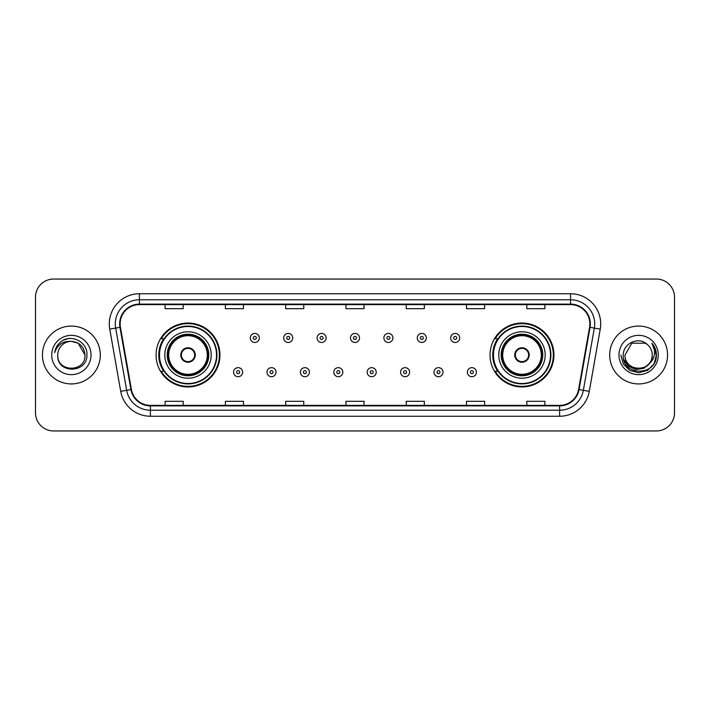 <?xml version="1.0" encoding="UTF-8"?>
<svg xmlns="http://www.w3.org/2000/svg" width="710" height="710" viewBox="0 0 710 710"><rect width="100%" height="100%" fill="white"/><g stroke="black" fill="none" stroke-linecap="round" stroke-linejoin="round"><path stroke-width="1.06" d="M490.033 355A31.95 31.95 0 0 0 521.983 386.95A31.95 31.95 0 0 0 553.933 355A31.95 31.95 0 0 0 521.983 323.05A31.95 31.95 0 0 0 490.033 355M156.067 355A31.95 31.95 0 0 0 188.017 386.95A31.95 31.95 0 0 0 219.967 355A31.95 31.95 0 0 0 188.017 323.05A31.95 31.95 0 0 0 156.067 355M163.726 371.277A29.234 29.234 0 0 1 163.726 338.723M497.692 371.277A29.234 29.234 0 0 1 497.692 338.723M35.5 297.126L35.5 412.874A18.087 18.087 0 0 0 53.587 430.952L656.413 430.952A18.087 18.087 0 0 0 674.5 412.874L674.5 297.126A18.087 18.087 0 0 0 656.413 279.048L53.587 279.048A18.087 18.087 0 0 0 35.5 297.126L35.5 412.874M42.431 355A28.933 28.933 0 0 0 71.373 383.933A28.933 28.933 0 0 0 100.305 355A28.933 28.933 0 0 0 71.373 326.067A28.933 28.933 0 0 0 42.431 355A28.933 28.933 0 0 0 71.373 383.933A28.933 28.933 0 0 0 100.305 355A28.933 28.933 0 0 0 71.373 326.067A28.933 28.933 0 0 0 42.431 355M609.695 355A28.933 28.933 0 0 0 638.627 383.933A28.933 28.933 0 0 0 667.569 355A28.933 28.933 0 0 0 638.627 326.067A28.933 28.933 0 0 0 609.695 355A28.933 28.933 0 0 0 638.627 383.933A28.933 28.933 0 0 0 667.569 355A28.933 28.933 0 0 0 638.627 326.067A28.933 28.933 0 0 0 609.695 355M120.141 323.893A19.294 19.294 0 0 1 139.426 304.608L570.574 304.608A19.294 19.294 0 0 1 589.566 327.248L578.597 389.453A19.294 19.294 0 0 1 559.604 405.392L150.396 405.392A19.294 19.294 0 0 1 131.403 389.453L120.434 327.248A19.294 19.294 0 0 1 120.141 323.893M119.653 323.893A19.773 19.773 0 0 0 119.954 327.328L130.924 389.541A19.773 19.773 0 0 0 150.396 405.88L559.604 405.88A19.773 19.773 0 0 0 579.076 389.541L590.045 327.328A19.773 19.773 0 0 0 570.574 304.12L139.426 304.12A19.773 19.773 0 0 0 119.653 323.893M109.748 329.129A30.139 30.139 0 0 1 139.426 293.754L570.574 293.754A30.139 30.139 0 0 1 600.252 329.129L589.282 391.343A30.139 30.139 0 0 1 559.604 416.246L150.396 416.246A30.139 30.139 0 0 1 120.718 391.343L109.748 329.129L115.677 328.082A24.113 24.113 0 0 1 139.426 299.78L570.574 299.78A24.113 24.113 0 0 1 594.323 328.082L583.345 390.296A24.113 24.113 0 0 1 559.604 410.22L150.396 410.22A24.113 24.113 0 0 1 126.655 390.296L115.677 328.082A24.113 24.113 0 0 1 115.313 323.893M656.413 279.048L53.587 279.048M53.587 430.952L656.413 430.952M674.5 412.874L674.5 297.126M579.076 389.541L583.345 390.296L594.323 328.082L600.252 329.129M345.956 304.608L345.956 308.69L364.044 308.69L364.044 304.608M285.677 304.608L285.677 308.69L303.756 308.69L303.756 304.608M225.389 304.608L225.389 308.69L243.477 308.69L243.477 304.608M165.11 304.608L165.11 308.69L183.198 308.69L183.198 304.608M406.244 304.608L406.244 308.69L424.323 308.69L424.323 304.608M466.523 304.608L466.523 308.69L484.61 308.69L484.61 304.608M526.802 304.608L526.802 308.69L544.889 308.69L544.889 304.608M364.044 405.392L364.044 401.31L345.956 401.31L345.956 405.392M303.756 405.392L303.756 401.31L285.677 401.31L285.677 405.392M243.477 405.392L243.477 401.31L225.389 401.31L225.389 405.392M183.198 405.392L183.198 401.31L165.11 401.31L165.11 405.392M424.323 405.392L424.323 401.31L406.244 401.31L406.244 405.392M484.61 405.392L484.61 401.31L466.523 401.31L466.523 405.392M544.889 405.392L544.889 401.31L526.802 401.31L526.802 405.392M84.996 355C85.83 372.581 56.907 372.581 57.741 355C56.472 374.046 87.516 373.611 86.904 355C87.96 341.971 71.035 333.522 61.007 341.661C57.466 344.492 55.344 348.148 54.643 352.613C57.457 344.616 63.03 340.871 71.373 341.368L78.18 343.196L84.996 355C85.83 372.581 56.907 372.581 57.741 355C56.907 372.581 85.83 372.581 84.996 355C85.83 372.581 56.907 372.581 57.741 355C56.907 372.581 85.83 372.581 84.996 355L78.18 343.196L71.373 341.368L78.18 343.196L84.996 355C84.188 346.72 79.644 342.176 71.373 341.368A13.632 13.632 0 0 0 57.741 355M51.715 355A19.658 19.658 0 0 0 71.373 374.658A19.658 19.658 0 0 0 91.022 355A19.658 19.658 0 0 0 71.373 335.342A19.658 19.658 0 0 0 51.715 355M61.007 341.661L62.924 340.374L69.216 338.244M164.809 355A23.208 23.208 0 0 1 188.017 331.792A23.208 23.208 0 0 1 211.225 355A23.208 23.208 0 0 1 188.017 378.208A23.208 23.208 0 0 1 164.809 355A23.208 23.208 0 0 0 188.017 378.208A23.208 23.208 0 0 0 211.225 355M164.09 338.723A28.933 28.933 0 0 0 164.09 371.277M216.532 355A28.515 28.515 0 0 0 188.017 326.485A28.515 28.515 0 0 0 159.501 355A28.515 28.515 0 0 0 188.017 383.515A28.515 28.515 0 0 0 216.532 355M167.516 355A20.492 20.492 0 0 0 188.017 375.492A20.492 20.492 0 0 0 208.509 355A20.492 20.492 0 0 0 188.017 334.508A20.492 20.492 0 0 0 167.516 355M168.723 355A19.294 19.294 0 0 1 188.017 335.706A19.294 19.294 0 0 1 207.302 355A19.294 19.294 0 0 1 188.017 374.294A19.294 19.294 0 0 1 168.723 355M180.784 355A7.233 7.233 0 0 0 188.017 362.233A7.233 7.233 0 0 0 195.25 355A7.233 7.233 0 0 0 188.017 347.767A7.233 7.233 0 0 0 180.784 355M168.119 355A19.898 19.898 0 0 1 188.017 335.102A19.898 19.898 0 0 1 207.906 355A19.898 19.898 0 0 1 188.017 374.898A19.898 19.898 0 0 1 168.119 355M219.363 355A31.346 31.346 0 0 1 161.223 371.277L164.134 371.277A28.906 28.906 0 0 0 216.923 355.071A28.906 28.906 0 0 0 164.134 338.723L161.223 338.723A31.346 31.346 0 0 1 219.363 355M181.014 353.189L181.263 353.189A6.993 6.993 0 0 1 194.771 353.189L194.398 353.189A6.63 6.63 0 0 1 188.017 361.63A6.63 6.63 0 0 1 181.636 353.189A6.63 6.63 0 0 1 194.398 353.189L195.019 353.189M195.019 356.81L194.771 356.81A6.993 6.993 0 0 1 181.263 356.81L181.014 356.81M652.259 355C653.093 372.581 624.17 372.581 625.004 355L631.82 343.196L645.443 343.196L647.555 344.705C639.195 335.936 623.096 343.161 623.247 355C621.712 376.034 655.818 376.584 656.377 356.021L656.404 355C656.351 350.527 654.868 346.604 651.94 343.223C654.167 346.87 654.948 350.802 654.292 355C653.653 358.577 651.913 361.496 649.073 363.76A13.632 13.632 0 0 0 652.259 355C653.093 372.581 624.17 372.581 625.004 355L631.82 343.196L645.443 343.196L647.555 344.705A13.632 13.632 0 0 1 652.259 355C653.093 372.581 624.17 372.581 625.004 355C624.294 367.274 641.84 373.531 649.073 363.76M649.943 363.023L643.792 368.348L635.725 369.475L628.306 366.12L623.673 359.42M618.978 355A19.658 19.658 0 0 0 638.627 374.658A19.658 19.658 0 0 0 658.285 355A19.658 19.658 0 0 0 638.627 335.342A19.658 19.658 0 0 0 618.978 355M651.94 343.223L656.395 355.515L655.57 349.613L656.395 355.515L655.57 349.613L656.395 355.515L652.073 343.374L656.395 355.515L652.073 343.374L656.404 355L654.025 363.884L647.52 370.389L638.627 372.768L629.743 370.389L623.238 363.884L620.859 355M652.073 343.374L656.395 355.524M498.775 355A23.208 23.208 0 0 1 521.983 331.792A23.208 23.208 0 0 1 545.191 355A23.208 23.208 0 0 1 521.983 378.208A23.208 23.208 0 0 1 498.775 355A23.208 23.208 0 0 0 521.983 378.208A23.208 23.208 0 0 0 545.191 355M498.056 338.723A28.933 28.933 0 0 0 498.056 371.277M550.498 355A28.515 28.515 0 0 0 521.983 326.485A28.515 28.515 0 0 0 493.468 355A28.515 28.515 0 0 0 521.983 383.515A28.515 28.515 0 0 0 550.498 355M501.491 355A20.492 20.492 0 0 0 521.983 375.492A20.492 20.492 0 0 0 542.484 355A20.492 20.492 0 0 0 521.983 334.508A20.492 20.492 0 0 0 501.491 355M502.698 355A19.294 19.294 0 0 1 521.983 335.706A19.294 19.294 0 0 1 541.277 355A19.294 19.294 0 0 1 521.983 374.294A19.294 19.294 0 0 1 502.698 355M514.75 355A7.233 7.233 0 0 0 521.983 362.233A7.233 7.233 0 0 0 529.216 355A7.233 7.233 0 0 0 521.983 347.767A7.233 7.233 0 0 0 514.75 355M502.094 355A19.898 19.898 0 0 1 521.983 335.102A19.898 19.898 0 0 1 541.881 355A19.898 19.898 0 0 1 521.983 374.898A19.898 19.898 0 0 1 502.094 355M553.33 355A31.346 31.346 0 0 1 495.19 371.277L498.101 371.277A28.906 28.906 0 0 0 550.889 355.071A28.906 28.906 0 0 0 498.101 338.723L495.19 338.723A31.346 31.346 0 0 1 553.33 355M514.981 353.189L515.229 353.189A6.993 6.993 0 0 1 528.737 353.189L528.364 353.189A6.63 6.63 0 0 1 521.983 361.63A6.63 6.63 0 0 1 515.602 353.189A6.63 6.63 0 0 1 528.364 353.189L528.985 353.189M528.985 356.81L528.364 356.81A6.63 6.63 0 0 1 515.602 356.81L514.981 356.81M528.364 356.81L528.737 356.81A6.993 6.993 0 0 1 515.229 356.81L515.602 356.81M259.327 337.942A4.517 4.517 0 0 1 254.81 342.46A4.517 4.517 0 0 1 250.293 337.942A4.517 4.517 0 0 1 254.81 333.416A4.517 4.517 0 0 1 259.327 337.942A4.517 4.517 0 0 0 254.81 333.416A4.517 4.517 0 0 0 250.293 337.942M292.724 337.942A4.517 4.517 0 0 1 288.207 342.46A4.517 4.517 0 0 1 283.689 337.942A4.517 4.517 0 0 1 288.207 333.416A4.517 4.517 0 0 1 292.724 337.942A4.517 4.517 0 0 0 288.207 333.416A4.517 4.517 0 0 0 283.689 337.942M326.121 337.942A4.517 4.517 0 0 1 321.603 342.46A4.517 4.517 0 0 1 317.086 337.942A4.517 4.517 0 0 1 321.603 333.416A4.517 4.517 0 0 1 326.121 337.942A4.517 4.517 0 0 0 321.603 333.416A4.517 4.517 0 0 0 317.086 337.942M359.517 337.942A4.517 4.517 0 0 1 355 342.46A4.517 4.517 0 0 1 350.483 337.942A4.517 4.517 0 0 1 355 333.416A4.517 4.517 0 0 1 359.517 337.942A4.517 4.517 0 0 0 355 333.416A4.517 4.517 0 0 0 350.483 337.942M392.914 337.942A4.517 4.517 0 0 1 388.397 342.46A4.517 4.517 0 0 1 383.879 337.942A4.517 4.517 0 0 1 388.397 333.416A4.517 4.517 0 0 1 392.914 337.942A4.517 4.517 0 0 0 388.397 333.416A4.517 4.517 0 0 0 383.879 337.942M426.311 337.942A4.517 4.517 0 0 1 421.793 342.46A4.517 4.517 0 0 1 417.276 337.942A4.517 4.517 0 0 1 421.793 333.416A4.517 4.517 0 0 1 426.311 337.942A4.517 4.517 0 0 0 421.793 333.416A4.517 4.517 0 0 0 417.276 337.942M459.707 337.942A4.517 4.517 0 0 1 455.19 342.46A4.517 4.517 0 0 1 450.673 337.942A4.517 4.517 0 0 1 455.19 333.416A4.517 4.517 0 0 1 459.707 337.942A4.517 4.517 0 0 0 455.19 333.416A4.517 4.517 0 0 0 450.673 337.942M233.59 372.182A4.517 4.517 0 0 1 238.107 367.656A4.517 4.517 0 0 1 242.634 372.182A4.517 4.517 0 0 1 238.107 376.699A4.517 4.517 0 0 1 233.59 372.182A4.517 4.517 0 0 0 238.107 376.699A4.517 4.517 0 0 0 242.634 372.182M266.987 372.182A4.517 4.517 0 0 1 271.504 367.656A4.517 4.517 0 0 1 276.03 372.182A4.517 4.517 0 0 1 271.504 376.699A4.517 4.517 0 0 1 266.987 372.182A4.517 4.517 0 0 0 271.504 376.699A4.517 4.517 0 0 0 276.03 372.182M300.383 372.182A4.517 4.517 0 0 1 304.901 367.656A4.517 4.517 0 0 1 309.427 372.182A4.517 4.517 0 0 1 304.901 376.699A4.517 4.517 0 0 1 300.383 372.182A4.517 4.517 0 0 0 304.901 376.699A4.517 4.517 0 0 0 309.427 372.182M333.78 372.182A4.517 4.517 0 0 1 338.297 367.656A4.517 4.517 0 0 1 342.823 372.182A4.517 4.517 0 0 1 338.297 376.699A4.517 4.517 0 0 1 333.78 372.182A4.517 4.517 0 0 0 338.297 376.699A4.517 4.517 0 0 0 342.823 372.182M367.177 372.182A4.517 4.517 0 0 1 371.703 367.656A4.517 4.517 0 0 1 376.22 372.182A4.517 4.517 0 0 1 371.703 376.699A4.517 4.517 0 0 1 367.177 372.182A4.517 4.517 0 0 0 371.703 376.699A4.517 4.517 0 0 0 376.22 372.182M400.573 372.182A4.517 4.517 0 0 1 405.099 367.656A4.517 4.517 0 0 1 409.617 372.182A4.517 4.517 0 0 1 405.099 376.699A4.517 4.517 0 0 1 400.573 372.182A4.517 4.517 0 0 0 405.099 376.699A4.517 4.517 0 0 0 409.617 372.182M433.97 372.182A4.517 4.517 0 0 1 438.496 367.656A4.517 4.517 0 0 1 443.013 372.182A4.517 4.517 0 0 1 438.496 376.699A4.517 4.517 0 0 1 433.97 372.182A4.517 4.517 0 0 0 438.496 376.699A4.517 4.517 0 0 0 443.013 372.182M467.366 372.182A4.517 4.517 0 0 1 471.893 367.656A4.517 4.517 0 0 1 476.41 372.182A4.517 4.517 0 0 1 471.893 376.699A4.517 4.517 0 0 1 467.366 372.182A4.517 4.517 0 0 0 471.893 376.699A4.517 4.517 0 0 0 476.41 372.182M570.574 293.754L570.574 304.12M115.677 328.082L119.954 327.328M150.396 416.246L150.396 405.88M559.604 405.88L559.604 416.246M120.718 391.343L130.924 389.541M590.045 327.328L594.323 328.082M139.426 293.754L139.426 304.12M583.345 390.296L589.282 391.343M208.811 355A20.794 20.794 0 0 0 188.017 334.206A20.794 20.794 0 0 0 167.223 355A20.794 20.794 0 0 0 188.017 375.794A20.794 20.794 0 0 0 208.811 355M542.777 355A20.794 20.794 0 0 0 521.983 334.206A20.794 20.794 0 0 0 501.189 355A20.794 20.794 0 0 0 521.983 375.794A20.794 20.794 0 0 0 542.777 355M253.301 337.942A1.509 1.509 0 0 0 254.81 339.451A1.509 1.509 0 0 0 256.319 337.942A1.509 1.509 0 0 0 254.81 336.433A1.509 1.509 0 0 0 253.301 337.942M286.698 337.942A1.509 1.509 0 0 0 288.207 339.451A1.509 1.509 0 0 0 289.715 337.942A1.509 1.509 0 0 0 288.207 336.433A1.509 1.509 0 0 0 286.698 337.942M320.095 337.942A1.509 1.509 0 0 0 321.603 339.451A1.509 1.509 0 0 0 323.112 337.942A1.509 1.509 0 0 0 321.603 336.433A1.509 1.509 0 0 0 320.095 337.942M353.491 337.942A1.509 1.509 0 0 0 355 339.451A1.509 1.509 0 0 0 356.509 337.942A1.509 1.509 0 0 0 355 336.433A1.509 1.509 0 0 0 353.491 337.942M386.888 337.942A1.509 1.509 0 0 0 388.397 339.451A1.509 1.509 0 0 0 389.905 337.942A1.509 1.509 0 0 0 388.397 336.433A1.509 1.509 0 0 0 386.888 337.942M420.284 337.942A1.509 1.509 0 0 0 421.793 339.451A1.509 1.509 0 0 0 423.302 337.942A1.509 1.509 0 0 0 421.793 336.433A1.509 1.509 0 0 0 420.284 337.942M453.681 337.942A1.509 1.509 0 0 0 455.19 339.451A1.509 1.509 0 0 0 456.699 337.942A1.509 1.509 0 0 0 455.19 336.433A1.509 1.509 0 0 0 453.681 337.942M239.616 372.182A1.509 1.509 0 0 0 238.107 370.673A1.509 1.509 0 0 0 236.608 372.182A1.509 1.509 0 0 0 238.107 373.691A1.509 1.509 0 0 0 239.616 372.182M273.013 372.182A1.509 1.509 0 0 0 271.504 370.673A1.509 1.509 0 0 0 270.004 372.182A1.509 1.509 0 0 0 271.504 373.691A1.509 1.509 0 0 0 273.013 372.182M306.409 372.182A1.509 1.509 0 0 0 304.901 370.673A1.509 1.509 0 0 0 303.401 372.182A1.509 1.509 0 0 0 304.901 373.691A1.509 1.509 0 0 0 306.409 372.182M339.806 372.182A1.509 1.509 0 0 0 338.297 370.673A1.509 1.509 0 0 0 336.797 372.182A1.509 1.509 0 0 0 338.297 373.691A1.509 1.509 0 0 0 339.806 372.182M373.203 372.182A1.509 1.509 0 0 0 371.703 370.673A1.509 1.509 0 0 0 370.194 372.182A1.509 1.509 0 0 0 371.703 373.691A1.509 1.509 0 0 0 373.203 372.182M406.599 372.182A1.509 1.509 0 0 0 405.099 370.673A1.509 1.509 0 0 0 403.591 372.182A1.509 1.509 0 0 0 405.099 373.691A1.509 1.509 0 0 0 406.599 372.182M439.996 372.182A1.509 1.509 0 0 0 438.496 370.673A1.509 1.509 0 0 0 436.987 372.182A1.509 1.509 0 0 0 438.496 373.691A1.509 1.509 0 0 0 439.996 372.182M473.392 372.182A1.509 1.509 0 0 0 471.893 370.673A1.509 1.509 0 0 0 470.384 372.182A1.509 1.509 0 0 0 471.893 373.691A1.509 1.509 0 0 0 473.392 372.182"/></g></svg>
